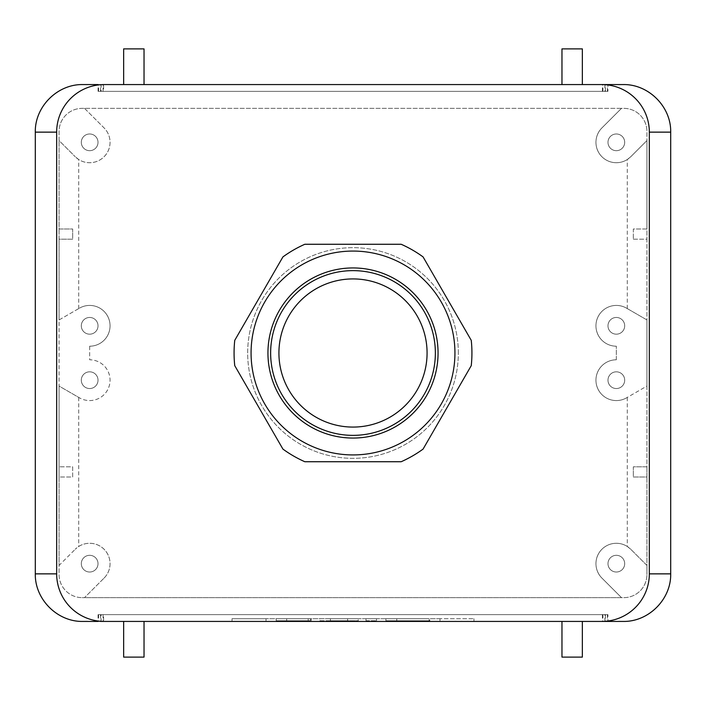 <?xml version="1.0" encoding="UTF-8"?>
<svg xmlns="http://www.w3.org/2000/svg" width="706" height="706" viewBox="0 0 706 706"><rect width="100%" height="100%" fill="white"/><g stroke="black" fill="none" stroke-linecap="round" stroke-linejoin="round"><path stroke-width="0.53" stroke-dasharray="3.53 2.65" d="M401.176 461.733A118.926 118.926 0 0 0 423.079 449.087L471.255 365.646A118.926 118.926 0 0 0 471.255 340.354L423.079 256.913A118.926 118.926 0 0 0 401.176 244.267L304.824 244.267A118.926 118.926 0 0 0 282.921 256.913L234.745 340.354A118.926 118.926 0 0 0 234.745 365.646L282.921 449.087A118.926 118.926 0 0 0 304.824 461.733L401.176 461.733M454.938 353A101.938 101.938 0 0 0 302.036 264.724A101.938 101.938 0 0 0 302.036 441.276A101.938 101.938 0 0 0 454.938 353M420.088 618.712L385.9 618.712L429.098 618.712L396.781 618.712L420.476 618.712L420.476 620.75L429.795 620.75L429.795 618.712L385.9 618.712L429.098 618.712L429.098 620.75L420.088 620.75L420.088 618.712M420.088 620.75L396.781 620.75L420.088 620.75M429.795 620.75L385.9 620.75L429.795 620.75M366.017 620.75L376.501 620.75L366.017 620.75L366.017 618.712L376.501 618.712L366.017 618.712L366.017 620.75M330.434 620.75L319.942 620.75L319.942 618.712L355.992 618.712L319.942 618.712L319.942 620.75L355.992 620.75L330.434 620.75L330.434 618.712L358.242 618.712L358.242 620.75L330.434 620.75L330.434 618.712L330.434 620.75L347.599 620.75L330.434 620.75L347.599 620.75L330.434 620.75L330.434 618.712M310.384 618.712L276.205 618.712L310.384 618.712L310.384 620.75L310.384 618.712M232.036 618.712L266.012 618.712L232.036 618.712L232.036 621.43L266.012 621.43L232.036 621.43L232.036 618.712M439.988 618.712L266.012 618.712L473.964 618.712L439.988 618.712L439.988 621.43L266.012 621.43L473.964 621.43L439.988 621.43L439.988 618.712M473.964 618.712L473.964 621.43L473.964 618.712M604.901 91.365L100.561 91.365L605.439 91.365L604.901 91.365L604.901 84.57L101.099 84.57L101.099 91.365M605.439 91.365L605.439 84.57L103.058 84.57L103.058 91.365L602.942 91.365L103.058 91.365M100.561 91.365L100.561 84.57L607.928 84.57L607.928 91.365L98.072 91.365L607.928 91.365M602.942 91.365L602.942 84.57M602.412 91.365L602.412 84.57L103.588 84.57L103.588 91.365M607.398 91.365L607.398 84.57L98.602 84.57L98.602 91.365M98.072 91.365L98.072 84.57M561.967 48.89L582.353 48.89M561.967 84.57L582.353 84.57L561.967 84.57M616.338 334.176A8.357 8.357 0 0 1 609.101 321.636A8.357 8.357 0 0 1 623.574 321.636A8.357 8.357 0 0 1 616.338 334.176A8.357 8.357 0 0 0 623.574 321.636A8.357 8.357 0 0 0 609.101 321.636A8.357 8.357 0 0 0 616.338 334.176M616.338 150.687A8.357 8.357 0 0 1 609.101 138.155A8.357 8.357 0 0 1 623.574 138.155A8.357 8.357 0 0 1 616.338 150.687A8.357 8.357 0 0 0 623.574 138.155A8.357 8.357 0 0 0 609.101 138.155A8.357 8.357 0 0 0 616.338 150.687M633.326 239.175L646.917 239.175L646.917 228.982L633.326 228.982L633.326 239.175L633.326 228.982L646.917 228.982L646.917 140.582L630.749 156.75L646.917 140.582L646.917 131.457L646.917 574.543L646.917 565.418L630.749 549.25L646.917 565.418L646.917 477.018L633.326 477.018L633.326 466.825L646.917 466.825L646.917 477.018L633.326 477.018L633.326 466.825L646.917 466.825L646.917 386.067L626.531 397.84L646.917 386.067L646.917 319.933L626.531 308.16L646.917 319.933L646.917 239.175L633.326 239.175M623.813 108.353A23.104 23.104 0 0 1 646.917 131.457A23.104 23.104 0 0 0 623.813 108.353L621.483 108.353L601.918 127.918A20.386 20.386 0 0 0 601.918 156.75A20.386 20.386 0 0 0 630.749 156.75L627.29 159.521A20.386 20.386 0 0 1 601.918 127.918L621.483 108.353L82.187 108.353A23.104 23.104 0 0 0 59.083 131.457L59.083 140.582L75.251 156.75L59.083 140.582L59.083 228.982L72.674 228.982L72.674 239.175L59.083 239.175L59.083 228.982L72.674 228.982L72.674 239.175L59.083 239.175L59.083 319.933L79.469 308.16L59.083 319.933L59.083 386.067L79.469 397.84L59.083 386.067L59.083 477.018L72.674 477.018L72.674 466.825L59.083 466.825L72.674 466.825L72.674 477.018L59.083 477.018L59.083 565.418L75.251 549.25L59.083 565.418L59.083 574.543A23.104 23.104 0 0 0 82.187 597.647A23.104 23.104 0 0 1 59.083 574.543L59.083 131.457A23.104 23.104 0 0 1 82.187 108.353L623.813 108.353M626.531 308.16A20.386 20.386 0 0 0 596.641 320.542A20.386 20.386 0 0 0 616.338 346.205A20.386 20.386 0 0 1 596.641 320.542A20.386 20.386 0 0 1 626.531 308.16M627.29 308.601L627.29 159.521M144.033 48.89L123.647 48.89M623.133 84.57A47.567 47.567 0 0 1 670.7 132.137L670.7 573.863A47.567 47.567 0 0 1 623.133 621.43L82.867 621.43A47.567 47.567 0 0 1 35.3 573.863L35.3 132.137A47.567 47.567 0 0 1 82.867 84.57L623.133 84.57M144.033 84.57L123.647 84.57L144.033 84.57M89.662 334.176A8.357 8.357 0 0 0 96.898 321.636A8.357 8.357 0 0 0 82.425 321.636A8.357 8.357 0 0 0 89.662 334.176A8.357 8.357 0 0 1 82.425 321.636A8.357 8.357 0 0 1 96.898 321.636A8.357 8.357 0 0 1 89.662 334.176M89.662 150.687A8.357 8.357 0 0 0 96.898 138.155A8.357 8.357 0 0 0 82.425 138.155A8.357 8.357 0 0 0 89.662 150.687A8.357 8.357 0 0 1 82.425 138.155A8.357 8.357 0 0 1 96.898 138.155A8.357 8.357 0 0 1 89.662 150.687M79.469 308.16A20.386 20.386 0 0 1 109.359 320.542A20.386 20.386 0 0 1 89.662 346.205A20.386 20.386 0 0 0 109.359 320.542A20.386 20.386 0 0 0 79.469 308.16M84.517 108.353L104.082 127.918A20.386 20.386 0 0 1 104.082 156.75A20.386 20.386 0 0 1 75.251 156.75L78.71 159.521A20.386 20.386 0 0 0 104.082 127.918L84.517 108.353M78.71 308.601L78.71 159.521M604.901 614.635L100.561 614.635L605.439 614.635L604.901 614.635L604.901 621.43L101.099 621.43L101.099 614.635M605.439 614.635L605.439 621.43L103.058 621.43L103.058 614.635L602.942 614.635L103.058 614.635M100.561 614.635L100.561 621.43L607.928 621.43L607.928 614.635L98.072 614.635L607.928 614.635M602.412 614.635L602.412 621.43L103.588 621.43L103.588 614.635M602.942 614.635L602.942 621.43M607.398 614.635L607.398 621.43L98.602 621.43L98.602 614.635M98.072 614.635L98.072 621.43M561.967 657.11L582.353 657.11M561.967 621.43L582.353 621.43L561.967 621.43M616.338 371.824A8.357 8.357 0 0 0 609.101 384.364A8.357 8.357 0 0 0 623.574 384.364A8.357 8.357 0 0 0 616.338 371.824A8.357 8.357 0 0 1 623.574 384.364A8.357 8.357 0 0 1 609.101 384.364A8.357 8.357 0 0 1 616.338 371.824M616.338 555.313A8.357 8.357 0 0 0 609.101 567.845A8.357 8.357 0 0 0 623.574 567.845A8.357 8.357 0 0 0 616.338 555.313A8.357 8.357 0 0 1 623.574 567.845A8.357 8.357 0 0 1 609.101 567.845A8.357 8.357 0 0 1 616.338 555.313M623.813 597.647A23.104 23.104 0 0 0 646.917 574.543A23.104 23.104 0 0 1 623.813 597.647L621.483 597.647L601.918 578.082A20.386 20.386 0 0 1 601.918 549.25A20.386 20.386 0 0 1 630.749 549.25L627.29 546.479A20.386 20.386 0 0 0 601.918 578.082L621.483 597.647L82.187 597.647L623.813 597.647M616.338 359.795A20.386 20.386 0 0 0 596.641 385.458A20.386 20.386 0 0 0 626.531 397.84A20.386 20.386 0 0 1 596.641 385.458A20.386 20.386 0 0 1 616.338 359.795L616.338 346.205L616.338 359.795M627.29 397.399L627.29 546.479M144.033 657.11L123.647 657.11M144.033 621.43L123.647 621.43L144.033 621.43M89.662 371.824A8.357 8.357 0 0 1 96.898 384.364A8.357 8.357 0 0 1 82.425 384.364A8.357 8.357 0 0 1 89.662 371.824A8.357 8.357 0 0 0 82.425 384.364A8.357 8.357 0 0 0 96.898 384.364A8.357 8.357 0 0 0 89.662 371.824M89.662 555.313A8.357 8.357 0 0 1 96.898 567.845A8.357 8.357 0 0 1 82.425 567.845A8.357 8.357 0 0 1 89.662 555.313A8.357 8.357 0 0 0 82.425 567.845A8.357 8.357 0 0 0 96.898 567.845A8.357 8.357 0 0 0 89.662 555.313M89.662 346.205L89.662 359.795A20.386 20.386 0 0 1 109.359 385.458A20.386 20.386 0 0 1 79.469 397.84A20.386 20.386 0 0 0 109.359 385.458A20.386 20.386 0 0 0 89.662 359.795L89.662 346.205M104.082 578.082A20.386 20.386 0 0 0 104.082 549.25A20.386 20.386 0 0 0 75.251 549.25L78.71 546.479A20.386 20.386 0 0 1 104.082 578.082L84.517 597.647L104.082 578.082M78.71 397.399L78.71 546.479M458.335 353A105.335 105.335 0 0 0 300.332 261.776A105.335 105.335 0 0 0 300.332 444.224A105.335 105.335 0 0 0 458.335 353A105.335 105.335 0 0 0 300.332 261.776A105.335 105.335 0 0 0 300.332 444.224A105.335 105.335 0 0 0 458.335 353M427.077 353A74.077 74.077 0 0 0 315.961 288.851A74.077 74.077 0 0 0 315.961 417.149A74.077 74.077 0 0 0 427.077 353M353 435.364A82.364 82.364 0 0 0 424.324 311.823A82.364 82.364 0 0 0 281.676 311.823A82.364 82.364 0 0 0 353 435.364M376.501 620.75L376.501 618.712L376.501 620.75M286.689 620.75L286.689 618.712L286.689 620.75L308.213 620.75L308.213 618.712L308.213 620.75L286.689 620.75L286.689 618.712L286.689 620.75L311.24 620.75L311.24 618.712L311.24 620.75L276.205 620.75L276.205 618.712L276.205 620.75L310.384 620.75L286.689 620.75M266.012 618.712L266.012 621.43L266.012 618.712M396.781 618.712L396.781 620.75M385.9 618.712L385.9 620.75M347.599 618.712L347.599 620.75"/><path stroke-width="1.06" d="M267.945 353A85.055 85.055 0 0 1 353 267.945A85.055 85.055 0 0 1 438.055 353A85.055 85.055 0 0 1 353 438.055A85.055 85.055 0 0 1 267.945 353M435.364 353A82.364 82.364 0 0 0 353 270.636A82.364 82.364 0 0 0 270.636 353A82.364 82.364 0 0 0 353 435.364A82.364 82.364 0 0 0 435.364 353M423.079 449.087A118.926 118.926 0 0 1 401.176 461.733L304.824 461.733A118.926 118.926 0 0 1 282.921 449.087L234.745 365.646A118.926 118.926 0 0 1 234.745 340.354L282.921 256.913A118.926 118.926 0 0 1 304.824 244.267L401.176 244.267A118.926 118.926 0 0 1 423.079 256.913L471.255 340.354A118.926 118.926 0 0 1 471.255 365.646L423.079 449.087M602.942 621.43L623.133 621.43C648.558 621.968 671.23 599.288 670.7 573.863L670.7 132.137C671.23 106.712 648.558 84.032 623.133 84.57L601.697 84.57A47.637 47.567 0 0 1 649.335 132.137L649.335 573.863A47.637 47.567 0 0 1 601.697 621.43L100.561 621.43L601.697 621.43M98.072 84.57L82.867 84.57C57.442 84.032 34.77 106.712 35.3 132.137L56.665 132.137A47.637 47.567 180 0 1 104.303 84.57L602.942 84.57M582.353 84.57L582.353 48.89L561.967 48.89L561.967 84.57M123.647 84.57L123.647 48.89L144.033 48.89L144.033 84.57M98.072 621.43L82.867 621.43C57.442 621.968 34.77 599.288 35.3 573.863L56.665 573.863A47.637 47.567 180 0 0 104.303 621.43M582.353 621.43L582.353 657.11L561.967 657.11L561.967 621.43M123.647 621.43L123.647 657.11L144.033 657.11L144.033 621.43M35.3 132.137L35.3 573.863M56.665 132.137L56.665 573.863M104.303 84.57L601.697 84.57M454.938 353A101.938 101.938 0 0 1 302.036 441.276A101.938 101.938 0 0 1 302.036 264.724A101.938 101.938 0 0 1 454.938 353M278.923 353A74.077 74.077 0 0 1 353 278.923A74.077 74.077 0 0 1 427.077 353A74.077 74.077 0 0 1 353 427.077A74.077 74.077 0 0 1 278.923 353M670.7 132.137L649.335 132.137M670.7 573.863L649.335 573.863"/></g></svg>
